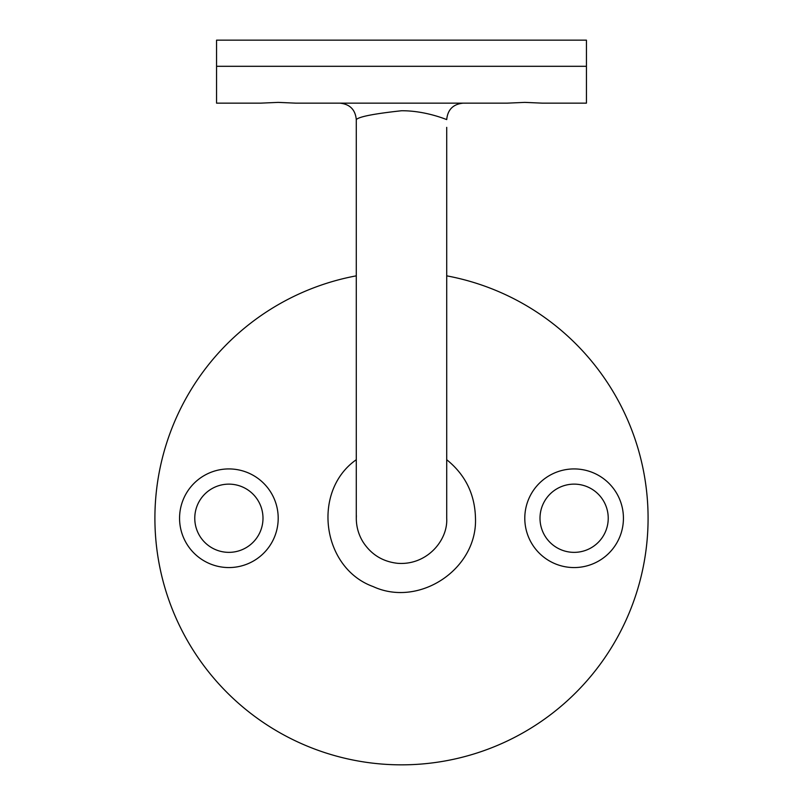 <?xml version="1.0" encoding="UTF-8"?>
<svg xmlns="http://www.w3.org/2000/svg" width="803" height="803" viewBox="0 0 803 803"><rect width="100%" height="100%" fill="white"/><g stroke="black" fill="none" stroke-linecap="round" stroke-linejoin="round"><path stroke-width="1.2" d="M463.15 103.155L507.125 103.155L524.801 102.382L542.467 103.155L586.441 103.155L586.441 40.15L216.559 40.15L216.559 103.155L260.533 103.155L278.199 102.382L295.875 103.155L463.15 103.155C453.173 104.129 447.693 109.609 446.709 119.587C447.13 119.868 425.881 110.583 401.51 110.754C374.027 113.745 358.961 116.696 356.291 119.587L356.291 518.266C356.331 526.818 358.59 534.748 363.066 542.035C371.207 554.542 382.69 561.628 397.525 563.304C426.794 565.613 448.044 540.389 446.709 518.266M446.709 518.236L446.709 127.366M446.709 459.707C465.328 474.734 474.924 494.246 475.476 518.246L475.476 518.246C477.484 569.086 419.206 607.891 373.134 586.571C321.782 568.052 311.554 491.014 356.291 459.707M278.199 518.246A49.314 49.314 0 0 1 204.223 560.956A49.314 49.314 0 0 1 204.223 475.537A49.314 49.314 0 0 1 278.199 518.246M623.429 518.246A49.314 49.314 0 0 1 549.453 560.956A49.314 49.314 0 0 1 549.453 475.537A49.314 49.314 0 0 1 623.429 518.246M356.291 275.841A246.591 246.591 0 0 0 156.766 548.479A246.591 246.591 0 0 0 416.647 764.376A246.591 246.591 0 0 0 446.709 275.841M262.993 518.246A34.107 34.107 0 0 0 211.831 488.706A34.107 34.107 0 0 0 211.831 547.787A34.107 34.107 0 0 0 262.993 518.246M608.232 518.246A34.107 34.107 0 0 0 557.061 488.706A34.107 34.107 0 0 0 557.061 547.787A34.107 34.107 0 0 0 608.232 518.246M586.441 66.308L216.559 66.308M356.291 518.266L356.371 515.656M339.85 103.155C349.827 104.129 355.307 109.609 356.291 119.587"/></g></svg>

